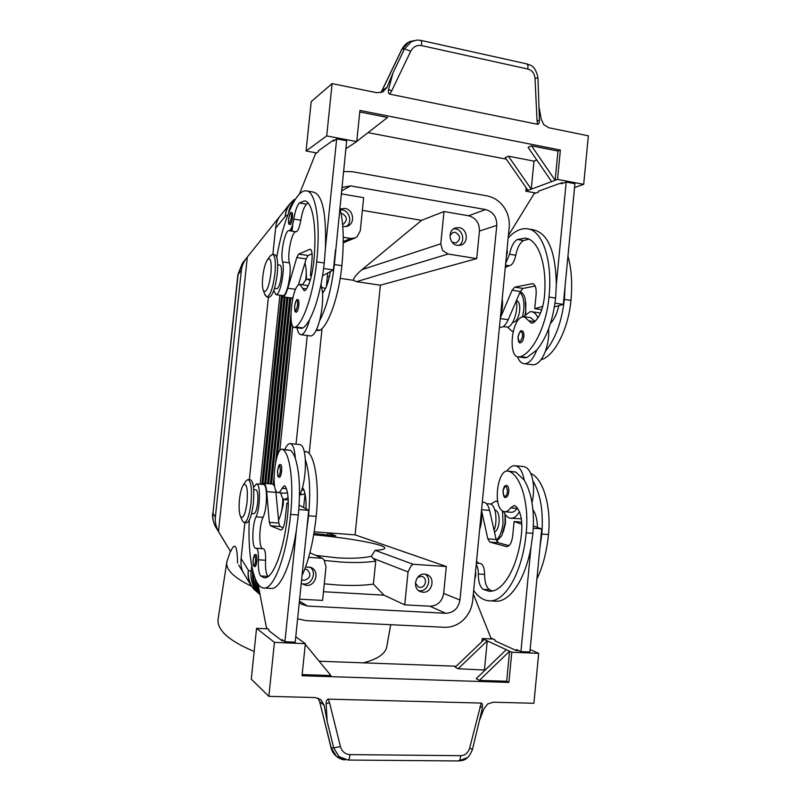 <?xml version="1.0" encoding="UTF-8"?>
<svg xmlns="http://www.w3.org/2000/svg" width="801" height="801" viewBox="0 0 801 801"><rect width="100%" height="100%" fill="white"/><g stroke="black" fill="none" stroke-linecap="round" stroke-linejoin="round"><path stroke-width="1.2" d="M289.982 224.64C289.111 223.149 288.52 226.613 288.55 219.224C289.692 213.737 290.753 211.504 291.744 212.535C292.495 212.836 292.735 214.558 292.475 217.692C291.904 221.887 291.073 224.2 289.982 224.64L289.922 224.63M310.177 280.42L307.244 279.169C305.762 279.729 304.27 281.582 302.758 284.715M297.021 327.759C297.832 332.115 299.133 334.428 300.926 334.688L301.516 334.658C304.42 333.777 307.143 328.71 309.677 319.449C307.414 323.604 305.201 326.438 303.038 327.939L301.566 328.36M310.488 335.929L311.239 335.919C314.212 335.058 316.996 330.012 319.569 320.78C321.992 311.199 322.993 301.897 322.583 292.886L321.081 284.135M276.776 257.221C282.973 220.706 295.889 189.707 306.062 190.848C315.664 190.698 320.931 222.047 316.655 261.857C313.672 292.195 303.839 321.842 295.689 326.978L294.368 327.409C287.899 327.789 291.574 289.642 298.433 284.916L299.964 284.315L304.27 290.813L305.692 289.972C309.436 284.766 312.09 275.794 313.632 263.038C317.366 228.345 312.811 200.821 304.38 200.921L299.414 202.963C297.041 205.487 295.168 210.863 293.807 219.104C292.535 226.303 290.973 230.167 289.121 230.688L289.061 230.678C285.086 229.637 280.09 253.867 282.563 261.857C285.196 270.327 279.97 295.97 275.955 294.638L273.802 290.503M300.125 284.335L308.175 285.737M318.508 330.593L320.04 330.192C328.7 325.166 338.953 295.799 341.877 265.672C344.22 241.011 343.519 221.787 339.774 208.01M305.712 280.2C306.473 273.812 306.393 268.836 305.461 265.291L304.981 262.828M276.635 288.72L277.046 288.69C278.948 287.329 280.38 283.003 281.321 275.724C281.862 269.286 281.381 265.752 279.879 265.101L277.717 264.781M280.58 464.53L280.59 464.54C281.582 465.051 281.932 467.303 281.622 471.288C281.141 475.053 280.39 477.056 279.379 477.306C278.668 476.295 277.366 478.778 277.587 470.507C279.339 461.887 279.809 465.671 280.59 464.54M507.073 249.161L507.343 252.746L506.342 256.67M517.436 356.695C519.038 360.961 521.261 363.294 524.114 363.704L533.566 364.825C538.122 364.245 542.077 359.709 545.421 351.208C548.024 343.919 549.085 336.46 548.615 328.841M537.912 317.927C536.3 314.122 534.177 312.05 531.554 311.699L530.092 311.739L523.353 316.685M524.114 363.704L525.045 363.724C529.551 363.133 533.466 358.568 536.78 350.037L526.958 357.506L524.675 357.767M567.959 256.14C571.483 268.645 572.485 283.394 570.953 300.395C568.48 328.54 554.813 355.394 541.856 359.469L541.005 359.699M516.325 300.775C518.627 311.279 512.31 328.33 506.723 327.048L503.258 326.568M505.681 263.399L509.576 254.227C511.148 246.548 513.741 241.632 517.336 239.509L525.076 238.107C538.472 238.958 547.654 265.491 544.29 297.892C542.778 309.777 539.243 318.007 533.686 322.573L531.494 323.244L524.194 316.695L521.791 317.116C511.228 320.941 508.194 356.755 518.447 356.946L520.53 356.655C533.106 352.49 546.472 325.396 548.985 297.061C552.84 259.925 542.257 229.687 527.008 228.736C520.73 228.155 514.452 231.239 508.174 237.987M524.194 316.695L530.602 317.617L535.068 321.431M512.77 322.302L513.081 322.342C516.375 321.842 518.577 317.917 519.699 310.548C520.059 304.62 518.998 301.226 516.505 300.365M508.785 491.814C508.285 495.328 507.243 497.171 505.641 497.341C504.27 498.262 503.368 496.109 502.968 490.893C504.56 484.174 505.171 486.167 506.643 485.386C508.255 485.927 508.965 488.069 508.785 491.814M216.23 527.919L215.589 526.858C213.286 522.693 212.405 518.167 212.956 513.291L237.877 274.593L242.963 262.508M230.408 551.308L218.483 531.524C215.96 526.658 214.928 521.872 215.379 517.186L241.341 270.398C241.822 266.082 243.614 261.887 246.708 257.812L279.649 216.6M279.97 216.21L279.559 216.731C277.446 219.594 276.125 223.419 275.594 228.215L272.871 254.358M244.856 522.693L241.111 558.587C240.6 563.814 241.191 568.219 242.883 571.804L240.12 567.338M343.519 171.544L352.05 171.664L486.958 195.865C493.827 197.226 499.444 200.931 503.819 206.998C508.024 213.196 509.816 220.035 509.196 227.504L472.66 600.74C471.799 608.339 468.685 614.757 463.298 620.004C457.772 625.07 451.484 627.493 444.415 627.293L306.072 620.635L297.602 618.803M253.617 574.047C253.146 581.196 255.048 587.453 259.324 592.83L259.804 593.401M259.914 593.952L258.262 592.129C253.867 586.592 251.985 580.154 252.635 572.815L252.816 571.063M251.694 565.907L251.073 571.874C250.433 579.173 252.305 585.581 256.68 591.088L260.005 594.422M256.38 581.276L259.224 590.397M259.544 592.009C256.861 587.984 255.389 583.478 255.139 578.502M295.128 199.649C291.494 203.454 289.251 208.05 288.4 213.446M505 514.092L505.061 523.333L501.877 535.539L496.72 541.186M505.261 514.492L505.511 523.083L503.298 531.994M490.653 504.139L495.839 501.126L497.811 501.857M502.487 510.938L503.018 523.173C502.057 531.383 499.824 537.03 496.31 540.124M525.126 314.613L525.776 310.187L525.206 298.893C524.144 294.768 522.452 292.435 520.129 291.894M525.676 314.082L525.826 302.688M522.542 316.836L523.764 309.887C524.405 301.216 523.123 295.399 519.909 292.425M243.314 485.016L246.117 480.78L248.06 479.529C251.114 481.271 252.105 489.051 251.033 502.858C249.461 515.283 247.159 521.882 244.145 522.642L242.453 520.99L240.46 516.365C239.088 512.92 238.758 507.293 239.479 499.454C240.28 492.485 241.552 487.679 243.314 485.016C246.668 482.733 247.92 488.46 247.078 502.217C245.296 514.683 243.093 519.398 240.46 516.365M248.06 479.529L250.383 479.729C253.456 481.481 254.468 489.251 253.406 503.048C251.824 515.464 249.511 522.052 246.478 522.813L244.145 522.642M283.444 498.983L283.234 504.82L280.831 514.272M264.841 294.438L266.793 296.961C270.307 295.629 273.031 287.789 274.953 273.451C275.924 261.817 275.103 255.439 272.49 254.297L270.197 255.98M262.748 276.926C262.127 283.384 262.348 287.949 263.409 290.643C266.292 293.406 268.806 287.709 270.938 273.541C271.749 261.777 270.618 257.131 267.544 259.604C265.331 262.918 263.729 268.685 262.748 276.926M268.976 297.261L269.096 297.281C272.63 295.959 275.364 288.13 277.286 273.792C278.257 262.167 277.426 255.789 274.783 254.648L272.64 254.328M306.192 270.508L306.513 279.539M353.311 280.29L356.545 281.682L448.139 254.037L442.563 250.493L440.77 243.804L362.002 269.647C358.107 272.901 355.464 275.744 354.082 278.167L353.311 280.29L340.205 278.347M341.226 193.822L363.664 197.687L360.29 230.718L357.086 236.756L355.113 237.937L350.658 238.448L343.249 241.552M415.399 583.108L418.402 587.003L419.904 587.343C425.561 587.964 427.774 578.402 422.397 576.63L421.006 576.32L417.601 577.401M418.803 590.717L419.564 590.798C427.804 591.709 432.24 578.512 425.161 574.187M424.7 574.147L426.923 574.627C435.784 577.481 432.2 593.211 422.908 592.209L420.385 591.619C411.754 588.495 415.579 573.075 424.7 574.147M342.598 224.44L343.439 224.14C347.804 219.885 347.213 216.29 341.647 213.346L341.046 213.286M346.222 226.633C352.61 222.508 349.677 210.763 342.007 209.852L340.245 209.742M340.055 209.031L344.851 208.42C353.361 209.421 355.554 223.038 347.714 226.122L342.788 226.703M301.617 579.694L303.99 580.435C310.558 578.282 311.599 574.647 307.123 569.561L304.811 569.03M301.436 583.589L303.629 584.009C312.27 584.95 317.136 571.734 309.897 567.038M305.592 566.938L311.259 567.559C319.969 571.253 315.684 586.442 306.202 585.421L301.236 583.418M452.215 242.353L456.26 242.943C460.996 239.028 460.635 235.474 455.198 232.28L452.945 232.46L450.002 235.374M458.933 245.456C465.481 241.842 463.008 229.767 455.529 228.896L453.666 228.816M459.103 227.644C467.614 228.635 468.996 243.043 460.795 245.136L457.351 245.366C448.971 244.465 447.348 230.287 455.368 227.965L459.103 227.644M494.848 509.997L495.088 510.017C498.092 511.058 499.423 515.143 499.083 522.272C498.402 527.649 496.87 530.953 494.497 532.174M479.629 529.551C481.481 524.144 482.042 518.427 481.301 512.41M476.205 564.535C477.606 566.697 478.307 569.851 478.297 574.017C478.357 581.886 479.979 586.993 483.173 589.346L488.71 591.148C502.848 593.311 518.607 566.277 521.661 531.724C522.462 519.669 520.53 511.198 515.864 506.332L514.192 505.551L510.577 507.864C508.675 510.607 506.683 511.889 504.59 511.729L502.908 511.198C492.745 506.592 497.471 469.086 507.984 471.068L509.366 471.449C521.101 476.275 529.201 504.099 526.207 532.805C522.703 572.435 504.61 603.253 488.52 600.76C482.973 600.149 478.017 596.705 473.671 590.407M506.953 471.088C509.476 467.323 512.169 465.541 515.033 465.741L515.143 465.751C519.519 466.582 522.542 471.358 524.194 480.079L515.834 472.079L507.984 471.068M521.321 518.798L510.828 518.287M523.474 466.572L523.704 466.593C528.139 467.434 531.203 472.2 532.895 480.9C534.027 487.969 533.726 495.188 531.994 502.557M519.438 511.789C516.715 516.325 513.801 518.487 510.678 518.277L510.047 518.177C507.484 517.556 505.351 515.333 503.649 511.529M475.534 571.373L475.764 575.408L474.783 579.023M523.874 336.52C523.293 340.415 522.112 342.488 520.33 342.748C519.088 343.549 518.287 341.626 517.947 336.991C519.438 331.904 520.79 329.872 522.022 330.903C523.453 331.344 524.074 333.216 523.874 336.52M251.614 513.551L253.797 513.721C255.519 513.281 256.821 509.626 257.692 502.758C258.272 495.408 257.742 491.103 256.09 489.852L253.737 489.641M304.971 493.386L302.548 494.728L300.205 494.537M249.241 520.3C247.659 556.114 253.496 587.133 263.499 587.984C273.471 590.267 286.438 556.855 290.613 514.362C293.927 483.584 290.162 454.207 282.993 449.591L282.142 449.241C275.624 447.589 270.808 487.629 276.966 492.154L277.997 492.665C279.309 492.755 280.63 491.313 281.972 488.32L284.365 485.716L285.376 486.487C288.09 491.504 288.901 500.465 287.799 513.371C284.155 550.397 272.851 579.694 264.09 577.741L260.705 575.969C258.823 573.556 258.062 568.159 258.413 559.799C258.643 552.87 257.942 549.015 256.3 548.254L255.759 548.274C251.714 548.505 251.965 524.895 256.03 516.825C260.325 508.275 260.655 483.373 256.52 483.874L253.537 487.358M262.528 548.675C258.663 547.764 259.063 525.126 263.028 517.366C267.404 508.835 267.664 483.974 263.449 484.465L256.52 483.874M284.836 449.501C286.608 445.476 288.39 443.514 290.192 443.604L290.252 443.604C293.006 444.305 294.698 449.261 295.339 458.482C293.917 454.427 292.265 451.694 290.393 450.312L282.142 449.241M288.09 497.631L284.465 499.604C282.883 499.043 281.642 496.8 280.75 492.895M299.884 444.555L300.035 444.575C302.868 445.276 304.62 450.222 305.301 459.424C305.762 469.006 304.841 478.387 302.548 487.579L302.918 487.989C305.251 491.774 306.292 498.723 306.022 508.845L308.735 510.327L295.209 642.172L284.906 641.741L282.132 639.639L282.022 640.71L283.634 640.77M255.759 554.392L255.789 554.392C256.741 554.963 257.061 557.286 256.751 561.341C256.33 564.725 255.689 566.507 254.828 566.697C253.757 565.516 253.036 568.089 253.126 559.779C254.558 552.91 254.458 555.303 255.789 554.392M297.902 299.544C298.783 299.914 299.083 301.867 298.803 305.391C298.232 309.556 297.391 311.839 296.25 312.21C295.419 310.538 294.808 315.023 294.618 306.172C296.01 298.593 297.411 299.504 297.902 299.544M382.017 90.673L401.982 49.241L404.545 48.831L410.723 51.234C413.196 46.748 416.78 44.866 421.476 45.577L421.676 41.832L420.835 40.37L416.88 40.08L411.364 41.652L404.545 48.831L393.021 72.871L387.003 87.349L382.938 91.895L376.911 92.726L332.115 83.604L311.199 101.637L306.072 150.999L326.708 135.93L332.115 83.604M380.956 92.656L401.812 49.342L408.75 42.123L414.057 40.581M479.909 719.368L483.754 709.165L487.569 704.049L493.206 702.207L533.907 703.268L538.693 653.346L511.809 652.234L508.895 682.412L302.047 675.744L305.331 643.664L274.433 642.382L268.866 696.349L315.254 697.561L320.941 699.704L324.165 705.351L327.158 721.411L326.117 703.689C326.227 700.885 326.928 699.373 328.22 699.133L481.221 703.068L469.656 748.074C468.195 752.88 465.201 755.423 460.685 755.683L349.977 754.612L349.396 758.507L348.135 760.049L339.063 756.635L333.717 747.934L331.013 747.693L319.769 702.147M345.631 759.799L336.46 756.394L331.173 747.764L319.629 701.596M574.557 187.524L583.699 184.34L588.355 135.82L548.965 127.79L543.889 124.796L541.166 119.109L539.413 108.716M393.021 72.871L388.555 89.352L391.679 90.903L410.723 51.234M537.962 77.867L539.443 120.35C539.353 122.974 538.733 124.295 537.591 124.315L389.686 94.128L391.679 90.903M421.476 45.577L527.859 69.036L527.989 65.392L526.808 63.91M319.919 702.197L318.067 698.072M458.703 760.95L458.833 760.95C461.766 760.259 467.524 761.791 472.46 749.466L482.102 709.426L482.282 707.503L479.979 706.482M348.215 760.049L458.593 760.95L460.094 759.468L460.685 755.683M215.589 526.858L230.458 551.388M328.01 534.968L327.539 532.825L314.192 531.834M363.284 662.838C378.312 658.993 386.202 653.246 386.983 645.596L390.688 624.71M324.455 560.45L340.735 562.032C354.442 562.893 366.107 562.592 375.739 561.131L373.386 584.119C363.564 585.491 351.829 585.801 338.192 585.02L324.265 583.849M313.922 533.496L335.889 535.899L327.539 532.825L355.083 534.858L446.327 566.497L413.176 564.294L375.188 550.337C381.747 549.957 384.951 549.166 384.79 547.984C384.65 544.39 349.476 538.062 313.712 534.768M375.188 550.337L371.314 556.305L375.739 561.131M373.156 558.367L408.039 571.944L411.143 565.696L413.176 564.294M309.917 552.78L322.282 558.267L324.095 559.959L326.017 566.697L322.573 600.41L299.624 599.168M315.774 555.373L337.171 557.836C351.158 558.718 362.543 558.207 371.314 556.305M322.282 558.267L308.675 557.366M303.629 507.544L305.051 493.746M309.186 453.516L322.032 328.55M326.337 286.608L327.739 272.971M230.618 551.549C234.953 541.716 237.266 545.541 237.577 563.033M227.334 560.249L226.693 562.803C226.252 570.242 234.543 578.062 251.574 586.252M218.172 618.672L217.992 619.894C217.512 630.617 229.567 641.13 254.157 651.443M408.039 571.944L404.755 604.855L429.907 606.217C437.536 605.806 442.122 601.541 443.664 593.421L446.327 566.497M341.877 187.464L350.598 185.902L485.606 209.552C493.126 211.704 496.84 216.981 496.78 225.381L459.964 600.019C458.372 608.42 453.656 612.845 445.797 613.286L307.564 606.057L301.466 604.184L299.274 602.502M356.545 281.682L380.375 285.196L476.725 258.603L479.439 231.068C479.509 222.948 475.884 217.842 468.585 215.769L443.994 211.534L440.77 243.804M380.375 285.196L355.083 534.858M458.833 760.95L466.913 757.806M349.977 754.612C345.151 754.242 341.967 751.538 340.415 746.512L329.551 702.767L326.117 703.689M482.282 707.503C482.723 704.92 482.372 703.438 481.221 703.068M416.88 40.08L420.835 40.37M527.859 69.036C532.134 70.288 534.517 73.392 535.018 78.348L537.04 120.741L539.443 120.35M388.555 89.352C388.084 91.925 388.465 93.517 389.686 94.128M324.165 705.351L319.629 701.616L318.007 698.051M345.852 148.756L356.735 141.587L359.919 110.438L560.37 150.047L557.536 179.404L531.253 189.186L508.415 156.195L533.987 161.121L536.75 159.96M359.759 111.97L387.574 117.457L356.755 141.376M506.332 159.139L368.009 132.646M533.987 161.121L531.253 189.186L527.989 190.398L505.261 157.607L508.415 156.195M551.619 181.607L528.099 147.364L531.514 145.832L557.977 151.049L560.37 150.047M531.514 145.832L555.153 180.295L557.977 151.049M527.989 190.398L525.846 191.199L526.177 187.774M316.655 152.931L306.072 150.999M535.859 193.031L525.846 191.199M356.735 141.587L326.708 135.93M334.678 140.265L333.596 140.065L318.498 150.718L318.387 151.709L315.524 153.732L299.424 194.082M583.699 184.34L557.536 179.404M563.203 183.129L561.501 182.808L538.592 191.139L538.502 192.07L534.137 193.662L508.415 235.494M545.421 351.208C555.453 339.023 561.781 321.762 564.395 299.394L565.116 285.687L574.928 183.679L566.207 182.037L561.411 183.779L561.501 182.808M506.743 266.272L507.103 265.401M341.877 265.672L334.357 264.53L346.673 140.756L336.67 138.873L333.496 141.106L333.596 140.065M268.866 696.349L251.274 679.158L256.55 628.344L274.433 642.382M538.693 653.346L530.112 649.551M305.331 643.664L295.759 636.795M305.271 644.324L330.883 675.533L302.167 674.602M506.683 681.261L479.399 680.369L509.586 651.203L506.683 681.261L508.895 682.412M479.399 680.369L476.245 678.647L506.282 649.671L511.809 652.234M481.902 641.691L482.212 638.547L484.215 639.478L455.228 667.173L458.122 668.755L485.146 670.067M319.138 661.226L456.21 666.232M458.122 668.755L487.258 640.88L506.282 649.671M484.455 669.696L487.258 640.88L484.215 639.478M267.894 628.855L256.55 628.344M257.992 583.999L266.463 627.774L268.966 629.666L268.866 630.687L282.022 640.71M493.236 639.048L482.212 638.547M473.311 594.042L490.903 637.986L494.988 639.839L494.898 640.8L516.325 650.552L518.848 650.662M263.499 587.984L270.838 588.405C279.749 590.087 291.043 565.546 296.42 529.882L284.906 641.741M533.406 525.987L541.716 528.92L529.882 651.974L520.92 651.603L516.425 649.561L516.325 650.552M261.797 484.325L263.569 483.283L272.761 484.074L274.643 486.057M275.714 490.152L278.818 523.083L280.01 526.467L283.123 527.719M299.133 505.101L306.022 508.845M263.569 483.283C265.131 483.604 266.172 486.387 266.683 491.634L269.336 522.372L270.488 525.756L280.901 530.022C282.893 529.591 284.355 525.736 285.286 518.447L286.878 503.018L288.31 503.128M286.878 503.018L288.31 503.809M298.823 509.536L308.735 510.327M268.085 576.52L267.955 576.41C266.032 573.987 265.231 568.61 265.572 560.259C265.802 553.341 265.071 549.506 263.389 548.735L263.319 548.735M306.653 530.642L308.565 515.774C310.748 491.504 309.667 472.72 305.301 459.424M302.548 487.579L299.484 496.049M277.997 492.665L285.396 493.286L287.389 492.305M296.42 529.882L298.332 514.973C300.535 490.633 299.544 471.799 295.339 458.482M304.23 451.374L307.514 451.964C315.204 456.6 319.479 485.817 316.205 516.365C313.451 541.406 308.735 561.09 302.057 575.438M301.436 494.217L300.695 493.356M282.833 498.282C282.693 506.703 281.501 513.481 279.259 518.617L278.558 520.27M482.302 502.197L483.934 502.337C486.487 502.728 488.36 505.421 489.581 510.397L496.149 539.494L498.242 542.738L509.035 545.641M489.481 600.81L494.958 601.13C509.146 603.013 525.116 580.415 530.983 547.223L520.92 651.603M481.511 510.327L487.809 538.863L489.872 542.117L506.622 546.622C509.726 546.312 511.749 542.758 512.7 535.949L514.092 521.511L521.872 524.295M521.731 522.132L514.092 521.511M541.716 528.92L533.306 528.249M478.938 563.373L476.495 561.491M492.325 590.958L489.541 589.726C486.317 587.383 484.665 582.277 484.595 574.427C484.445 567.919 483.013 564.264 480.29 563.463L480.189 563.453M539.894 547.884L541.826 534.027C543.539 511.368 540.555 493.656 532.895 480.9M532.935 509.606C535.759 513.761 537.251 519.689 537.421 527.408M504.59 511.729L511.068 512.28C513.171 512.44 515.193 511.158 517.106 508.415L517.396 508.024M536.89 579.063C542.868 566.597 546.723 551.759 548.475 534.547C551.438 506.042 542.958 478.357 530.833 473.521L530.783 473.501M494.087 530.382C498.032 520.189 495.368 503.929 489.902 503.969L486.467 503.679M530.983 547.223L532.915 533.326C534.647 510.607 531.734 492.855 524.194 480.079M343.239 237.266L350.658 238.448M448.139 254.037L476.725 258.603M373.386 584.119L383.979 595.163L404.755 604.855M443.994 211.534L421.596 220.345L362.002 269.647M383.979 595.163L323.464 591.729M329.371 276.756L327.389 276.455M421.596 220.345L362.372 210.353M507.464 327.048L511.849 331.133L513.331 331.013M261.837 484.275L281.431 295.879M279.869 295.189L260.195 484.184M264.72 483.383L284.095 296.981M290.953 230.978L291.214 228.475M282.453 296.74L263.048 483.333M267.534 483.624L286.878 297.371M292.806 223.98L292.065 231.159M285.206 297.131L265.842 483.474M270.408 483.874L289.722 297.762M288.01 297.521L268.675 483.724M273.311 484.265L274.062 477.016M275.574 462.487L290.903 314.613M292.395 300.215L292.645 297.822M290.873 297.922L271.569 483.974M291.364 321.682L277.516 455.278M274.453 484.765L274.393 485.406M268.395 297.181L249.351 479.649M279.789 450.713L292.705 326.087M307.244 335.509L296.03 444.175M247.319 257.051L218.483 531.524M528.44 228.986L533.326 229.817C547.884 233.031 555.564 251.204 556.345 284.325L555.604 298.062C552.98 320.49 546.713 337.812 536.78 350.037M502.207 298.943C502.988 304.35 502.437 309.997 500.545 315.874M528.75 239.139L523.574 240.55C519.949 242.673 517.346 247.569 515.764 255.239C514.262 261.927 512.039 265.421 509.096 265.722L505.281 267.454M565.116 285.687L563.313 304.4L558.778 305.652C557.055 313.602 554.292 319.499 550.497 323.364M540.515 313.021L531.554 311.699M554.442 306.853L558.778 305.652M499.444 327.148L500.565 327.309C503.318 327.429 505.862 324.896 508.204 319.709L520.31 291.484L523.003 288.42L535.148 285.997M563.313 304.4L555.003 303.158M556.345 284.325L566.207 182.037M541.776 309.707L534.738 308.675L542.768 306.403M500.345 317.947L512.089 290.232L514.753 287.159L532.535 283.634C535.298 284.455 536.5 288.05 536.119 294.418L534.738 308.675M335.469 249.902L333.416 269.927L330.402 271.549C328.6 281.582 326.147 288.55 323.033 292.445L322.583 292.886M334.357 264.53C331.594 288.51 326.658 307.254 319.569 320.78M325.506 288.48L321.952 287.489M308.105 203.033L306.513 204.155C304.1 206.658 302.207 212.025 300.826 220.245C299.554 227.434 297.972 231.279 296.08 231.789L289.101 230.678L296.02 231.789C291.964 230.738 286.918 254.908 289.461 262.898C292.175 271.359 286.908 296.941 282.803 295.599L282.693 295.579M306.953 190.998L313.261 192.08C322.433 194.403 326.478 213.156 325.406 248.33L324.265 263.008C321.491 287.048 316.635 305.862 309.677 319.449M322.593 275.734L330.402 271.549M298.383 284.956L306.142 258.943L308.025 255.529L312.08 253.817M291.624 298.032L292.956 297.612M281.151 295.369L282.653 296.77C284.365 296.73 286.087 293.887 287.809 288.24L296.801 257.522L298.643 254.097L310.157 249.191C311.899 249.872 312.49 253.607 311.939 260.385L310.367 275.614L311.669 274.893M325.406 248.33L336.67 138.873M323.634 268.465L333.416 269.927M310.367 275.614L311.459 275.774M288.59 219.184L289.652 214.588C290.943 212.385 291.484 213.416 291.274 217.682C289.702 224.65 288.801 225.151 288.59 219.184M306.453 288.931L302.648 288.38M320.04 330.192L316.465 329.712M305.461 265.291L304.3 265.121M280.37 471.138C280.16 464.049 279.249 463.839 277.617 470.517L277.787 475.193C278.768 477.126 279.629 475.784 280.37 471.138M541.236 359.389L541.856 359.469M528.74 320.79L534.818 321.662M503.679 495.318C505.381 497.211 506.653 495.989 507.494 491.664C506.632 484.965 505.151 484.715 503.058 490.913L503.679 495.318M215.379 517.186L212.956 513.291L238.107 274.383L241.341 270.398M275.594 228.215L285.206 216.38C285.486 211.774 286.938 207.709 289.572 204.195L290.192 203.434M251.634 586.352L250.973 585.251C248.44 580.665 247.569 575.669 248.36 570.242L241.111 558.587M253.396 573.276L252.635 572.815M252.695 572.144L248.36 570.242C247.719 577.471 249.572 583.809 253.907 589.266L260.045 594.592M279.559 216.731L289.572 204.195L294.428 199.379C289.131 203.644 286.057 209.311 285.206 216.38L287.849 214.858M509.366 471.449L515.834 472.079M522.582 336.45C520.44 343.008 518.928 343.178 518.047 336.961L519.509 332.645C521.561 330.873 522.582 332.145 522.582 336.45M304.04 490.202L301.857 490.022M263.028 517.366L256.03 516.825M290.393 450.312L282.993 449.591M255.569 561.151C255.439 554.112 254.638 553.671 253.146 559.809L253.266 564.455C254.107 566.617 254.878 565.526 255.569 561.151M294.648 306.152L295.789 301.476C297.171 299.474 297.752 300.755 297.541 305.331C295.859 312.43 294.898 312.7 294.648 306.152M535.018 78.348L537.962 77.877C535.138 64.03 529.331 65.392 527.088 63.96M327.158 721.411L333.717 747.934L340.415 746.512M472.47 749.476L469.656 748.074M459.964 600.019L443.664 593.421M496.78 225.381L479.439 231.068M329.551 702.767L328.22 699.133M537.04 120.741L537.591 124.315M387.003 87.349L382.187 90.573M266.683 491.634L275.995 492.415M269.336 522.372L278.818 523.083M270.488 525.756L280.01 526.467M280.64 529.952L281.231 529.992M298.332 514.973L290.613 514.362M286.438 488.7L281.972 488.32M267.955 576.41L260.705 575.969M265.572 560.259L258.413 559.799M316.205 516.365L308.565 515.774M307.514 451.964L304.29 451.654M279.259 518.617L278.398 518.547M496.149 539.494L487.809 538.863M489.581 510.397L481.571 509.716M498.242 542.738L489.872 542.117M507.133 546.622L506.212 546.552M541.826 534.027L548.475 534.547M526.207 532.805L532.915 533.326M510.577 507.864L517.106 508.415M483.173 589.346L489.541 589.726M478.297 574.017L484.595 574.427M307.564 606.057L299.414 601.14M445.797 613.286L429.907 606.217M350.598 185.902L341.526 190.938M485.606 209.552L468.585 215.769M548.985 297.061L555.604 298.062M509.576 254.227L515.764 255.239M517.336 239.509L523.574 240.55M520.53 356.655L526.958 357.506M564.395 299.394L570.953 300.395M508.204 319.709L500.285 318.578M533.446 283.934L531.744 283.674M523.003 288.42L514.753 287.159M520.31 291.484L512.089 290.232M323.824 291.414L322.463 291.224M324.265 263.008L316.655 261.857M289.461 262.898L282.563 261.857M300.826 220.245L293.807 219.104M306.513 204.155L299.414 202.963M303.038 327.939L295.689 326.978M287.809 288.24L295.569 289.351M309.657 249.281L310.728 249.451M298.643 254.097L308.025 255.529M296.801 257.522L306.142 258.943M308.395 279.068L310.498 279.379M318.628 330.603L316.195 330.282M276.715 288.73L274.473 288.42M237.887 274.563L242.363 263.259L246.708 257.812M259.184 594.022L250.973 585.251L238.698 564.995M495.839 501.126L497.691 501.286M263.409 290.643L265.191 295.389M269.096 297.281L266.793 296.961M290.192 443.604L299.964 444.565M526.928 63.92L420.956 40.4M230.418 551.338L226.953 561.351M217.992 619.894L226.693 562.803M331.013 747.703C333.116 756.685 342.077 760.319 345.451 759.779M401.832 49.322C404.074 45.086 407.168 42.353 411.123 41.141M381.787 91.154L380.875 92.676M288.23 499.964L284.856 499.684M256.3 548.254L263.389 548.735M523.604 466.582L515.033 465.741M476.335 563.193L480.29 563.463M343.239 242.863L355.113 237.937M267.544 259.604L270.508 255.569M513.251 331.324L511.849 331.133M212.776 513.161C212.085 516.675 212.976 521.151 215.449 526.597M509.096 265.722L505.511 265.151M524.855 357.797L518.447 356.946M282.803 295.599L275.955 294.638M289.061 230.678L296.02 231.789M301.677 328.37L294.368 327.409M300.926 334.688L310.628 335.949M282.653 296.77L291.744 298.052"/></g></svg>
